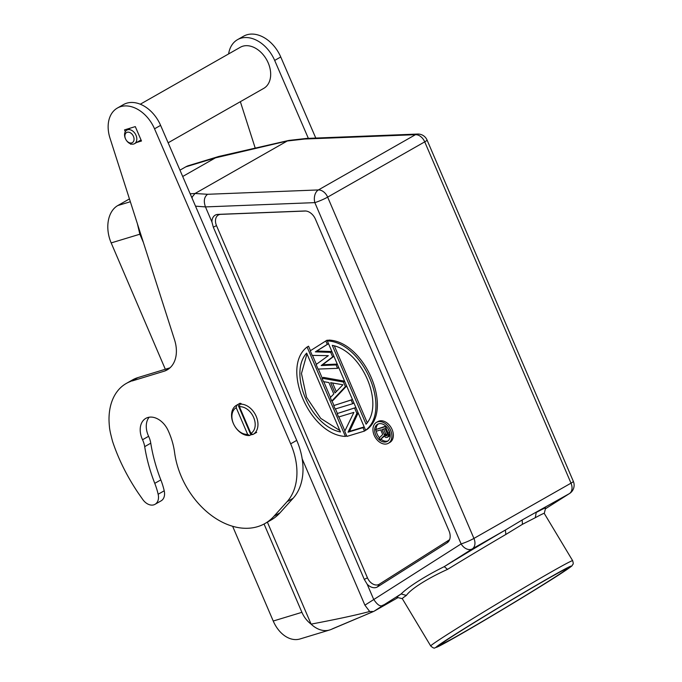 <?xml version="1.0" encoding="UTF-8"?>
<svg xmlns="http://www.w3.org/2000/svg" width="682" height="682" viewBox="0 0 682 682"><rect width="100%" height="100%" fill="white"/><g stroke="black" fill="none" stroke-linecap="round" stroke-linejoin="round"><path stroke-width="1.02" d="M458.21 632.615A73.92 1.739 149 0 0 440.342 644.729A73.92 1.739 149 0 0 459.608 634.644A73.92 1.739 149 0 0 549.223 580.808A73.92 1.739 149 0 0 567.049 568.626A73.92 1.739 149 0 0 547.825 578.779A73.92 1.739 149 0 0 458.21 632.615M572.658 560.698A82.795 1.944 149 0 0 551.09 572.053A82.795 1.944 149 0 0 473.555 618.139A82.795 1.944 149 0 0 430.709 645.965C432.882 647.917 434.323 648.531 435.031 647.823L456.582 636.553C486.087 619.819 542.48 585.727 562.445 572.539C575.634 563.69 570.979 566.392 572.863 564.44C573.383 564.133 573.315 562.88 572.658 560.698L544.253 513.401A82.795 1.944 149 0 0 535.285 517.706L522.421 524.322L505.865 534.449A82.795 1.944 149 0 0 447.52 569.376C428.611 577.901 411.093 588.651 406.361 595.437A82.795 1.944 149 0 0 402.295 598.66L396.933 597.338A86.733 2.037 149 0 1 401.144 593.937L406.361 595.437M397.998 597.603L374.077 611.225L383.642 605.019C382.977 604.209 380.709 609.972 373.642 599.299L367.189 584.235A11.296 7.971 -119.7 0 0 376.191 587.475A11.296 7.971 -119.7 0 0 377.581 586.844L447.085 542.838A11.296 7.971 -119.7 0 0 448.995 540.877A11.296 7.971 -119.7 0 0 448.995 530.818L315.442 219.203A11.296 7.971 -119.7 0 0 305.025 210.977A11.296 7.971 -119.7 0 0 304.854 210.977L217.95 214.387A11.296 7.971 -119.7 0 0 216.399 214.651A11.296 7.971 -119.7 0 0 211.914 221.974L205.461 206.91C203.441 201.105 204.157 196.893 207.601 194.285L195.043 193.492L191.778 197.499M545.412 508.798L569.538 493.521A9.855 6.982 -122.3 0 1 569.342 493.64A9.855 6.956 -119.7 0 0 571.005 483.154A9.855 1.108 -23.2 0 0 573.323 481.313L427.043 140.015A9.855 1.108 156.8 0 1 424.733 141.856A9.855 6.956 -119.7 0 0 415.483 134.678L304.683 139.026L306.482 138.429L417.597 134.056A9.855 6.556 -92.2 0 0 415.483 134.678L318.4 189.937A9.855 6.956 60.3 0 1 327.65 197.124L473.93 538.413L571.005 483.154L424.733 141.856L327.65 197.124A9.855 1.108 156.8 0 1 314.837 202.622A9.855 6.556 -92.3 0 1 318.153 190.09A9.855 6.556 -92.2 0 1 318.4 189.937L207.601 194.285M544.262 513.418L545.6 508.039A86.733 2.037 149 0 0 536.205 512.506L535.285 517.706M545.421 508.789L569.342 493.64L522.19 519.974L505.388 530.05A86.733 2.037 149 0 0 444.263 566.631L447.52 569.376M383.642 605.019L401.144 593.937C408.475 586.563 426.668 575.293 444.263 566.631L472.259 548.908A9.855 6.982 57.7 0 1 461.117 543.912L461.117 543.912A9.855 1.108 -23.2 0 0 473.93 538.413A9.855 6.956 60.3 0 1 472.259 548.908L505.388 530.05L505.865 534.449M449.626 539.539A9.855 6.956 60.3 0 1 448.773 540.221L379.269 584.227A9.855 6.956 60.3 0 1 378.058 584.781A9.855 6.956 60.3 0 1 367.453 577.824L216.501 225.623A9.855 6.956 60.3 0 1 219.382 214.574A9.855 6.956 60.3 0 1 220.738 214.353L305.843 211.011M355.876 407.521L337.147 413.582L355.902 407.572M337.147 413.582L338.613 417.009L353.907 412.371L344.725 431.271L346.925 436.403L364.452 431.092L365.859 430.146M364.188 426.915L349.525 431.356L358.178 412.9M352.449 399.533L333.72 405.594L352.475 399.584M344.572 381.144L323.438 377.385L321.989 378.212L323.456 381.63L328.903 382.559L333.796 393.966L330.301 397.606L331.767 401.033L333.225 400.206L346.644 385.969M337.266 364.094L322.654 364.725L333.907 356.26M331.878 351.52L316.78 351.034L328.519 343.685L327.283 344.367L325.817 340.949L310.25 350.821L312.203 355.39L328.332 355.654L316.116 364.52L318.076 369.081L337.556 368.331L336.09 364.913L321.196 365.552L332.663 356.925L330.71 352.355L315.331 351.861L327.283 344.367M327.556 340.77L327.275 340.113L325.817 340.949M388.365 443.283L389.823 442.456A12.029 8.491 -119.7 0 0 391.698 428.646A12.029 8.491 -119.7 0 0 379.166 421.024A12.029 8.491 -119.7 0 0 377.922 421.553L376.473 422.38A12.029 8.491 60.3 0 1 377.709 421.851A12.029 8.491 60.3 0 1 390.24 429.481A12.029 8.491 60.3 0 1 388.365 443.283A12.029 8.491 60.3 0 1 387.129 443.82A12.029 8.491 60.3 0 1 374.597 436.19A12.029 8.491 60.3 0 1 376.473 422.38M344.879 430.956L338.869 416.932M337.377 413.454L335.442 408.944M333.958 405.466L331.998 400.897M330.497 397.401L323.762 381.69M322.219 378.075L318.358 369.073M316.337 364.358L312.492 355.39M310.472 350.684L308.554 346.2L307.096 347.027C280.558 367.248 309.628 435.082 345.407 436.412L346.635 435.713M367.087 429.447C393.625 409.226 364.555 341.401 328.784 340.071L327.326 340.898C363.097 342.228 392.167 410.061 365.629 430.282L367.087 429.447M211.914 221.974L213.321 227.191L364.282 579.393L367.453 577.824M367.189 584.235L364.282 579.393M195.521 206.152L205.461 206.91L314.837 202.622L461.117 543.912L364.904 605.173L302.169 458.816M364.904 605.173L369.67 611.49C356.746 614.968 337.215 619.179 311.103 624.132C307.045 621.046 303.984 617.116 301.913 612.334L264.062 524.015M369.67 611.49L373.548 611.49L331.58 629.256M331.58 629.247A29.573 20.682 -106.9 0 1 329.679 629.972A29.573 20.682 -106.9 0 1 322.748 630.381A29.573 20.682 -106.9 0 1 311.094 624.132M232.639 526.308L273.235 621.029A29.573 20.682 73.1 0 0 300.02 638.966L329.679 629.972M165.317 369.243L111.175 242.911A29.573 20.682 73.1 0 1 117.798 205.546L130.347 201.744M182.699 176.493L215.418 157.866A29.573 20.682 -106.9 0 1 218.419 156.579L188.752 165.573A29.573 20.682 73.1 0 0 185.76 166.86L179.963 170.159M129.444 198.914L117.798 205.546M137.406 223.79L139.853 234.216L143.382 242.442M267.387 522.139L311.103 624.132M185.76 166.86L215.418 157.866L287.267 140.995L195.043 193.492L190.184 193.807M289.364 140.364L287.267 140.995L304.683 139.026M218.419 156.579A29.573 20.682 -106.9 0 1 219.374 156.323A29.573 20.682 -106.9 0 1 219.911 156.212M228.615 53.929A31.543 22.267 60.3 0 1 237.541 39.65A31.543 22.267 60.3 0 1 274.675 60.425L308.349 138.344M255.221 148.122L240.354 101.686M168.139 142.794L263.738 88.379A23.657 16.7 -119.7 0 0 267.472 61.303L267.395 61.158A21.688 15.302 -119.7 0 0 265.605 58.013L265.52 57.876A23.657 16.7 -119.7 0 0 242.775 46.214A23.657 16.7 -119.7 0 0 240.328 47.263L140.304 104.201M315.783 138.054L280.745 56.973A31.543 22.267 -119.7 0 0 243.602 36.197L237.541 39.65M267.472 61.303A23.657 16.7 -119.7 0 0 265.52 57.876M264.957 523.529L271.018 520.068A70.971 50.093 -119.7 0 0 280.029 512.787L293.141 498.244A59.138 41.747 -119.7 0 0 296.738 440.376L160.602 125.36A31.543 22.267 -119.7 0 0 126.724 103.187A31.543 22.267 -119.7 0 0 123.468 104.585L117.398 108.037A31.543 22.267 60.3 0 1 120.654 106.639A31.543 22.267 60.3 0 1 154.533 128.813L290.668 443.829A59.138 41.747 60.3 0 1 287.071 501.696L273.959 516.248A70.971 50.093 60.3 0 1 264.957 523.529A70.971 50.093 60.3 0 1 257.625 526.666A70.971 50.093 60.3 0 1 174.592 452.533A59.138 41.747 -119.7 0 0 168.036 430.325A19.122 13.495 -119.7 0 0 147.781 417.529A19.122 13.495 -119.7 0 0 145.812 418.373A19.122 13.495 -119.7 0 0 142.547 439.754A19.71 13.913 60.3 0 1 144.695 446.642A137.994 97.407 -119.7 0 0 154.763 483.342A59.138 41.747 60.3 0 1 158.147 494.254A11.824 8.346 60.3 0 1 155.027 504.313A11.824 8.346 60.3 0 1 153.808 504.842A11.824 8.346 60.3 0 1 142.93 499.727A342.151 241.513 60.3 0 1 140.006 495.567A127.278 89.836 60.3 0 1 137.798 492.378A140.662 99.291 60.3 0 1 136.4 490.29A435.789 307.608 60.3 0 1 135.343 488.636A168.693 119.077 60.3 0 1 134.184 486.803A136.008 96 60.3 0 1 132.964 484.842A157.039 110.851 60.3 0 1 131.797 482.924A169.281 119.495 60.3 0 1 130.663 481.015A158.25 111.703 60.3 0 1 129.546 479.096A153.501 108.353 60.3 0 1 128.446 477.153A155.343 109.657 60.3 0 1 127.372 475.209A155.53 109.785 60.3 0 1 126.315 473.265A153.706 108.498 60.3 0 1 125.283 471.305A152.401 107.577 60.3 0 1 124.269 469.344A151.711 107.091 60.3 0 1 123.289 467.383A150.841 106.477 60.3 0 1 122.325 465.414A149.852 105.778 60.3 0 1 121.379 463.436A148.864 105.079 60.3 0 1 120.467 461.458A147.985 104.457 60.3 0 1 119.572 459.48A147.056 103.8 -119.7 0 1 118.702 457.503A146.187 103.195 -119.7 0 1 117.858 455.516A145.232 102.513 -119.7 0 1 117.04 453.539A144.32 101.874 60.3 0 1 116.247 451.552A143.51 101.294 60.3 0 1 115.471 449.574A142.93 100.885 60.3 0 1 114.729 447.588A141.703 100.024 60.3 0 1 114.013 445.61A140.117 98.907 60.3 0 1 113.314 443.632L112.649 441.663A127.705 90.143 60.3 0 1 111.132 435.798A49.88 35.208 60.3 0 1 110.1 431.28A55.43 39.13 60.3 0 1 109.589 428.296A139.128 98.208 60.3 0 1 109.359 425.935A64.892 45.805 60.3 0 1 109.163 423.334A54.006 38.124 60.3 0 1 109.026 420.572A61.371 43.324 60.3 0 1 109.018 417.896A65.523 46.248 60.3 0 1 109.137 415.278A61.909 43.699 60.3 0 1 109.359 412.695A60.459 42.676 60.3 0 1 109.7 410.138A61.082 43.111 60.3 0 1 110.152 407.648A61.184 43.188 60.3 0 1 110.723 405.219A60.621 42.796 60.3 0 1 111.405 402.874A60.212 42.506 60.3 0 1 112.198 400.607A60.05 42.386 60.3 0 1 113.101 398.441A59.76 42.182 60.3 0 1 114.099 396.378A59.556 42.037 60.3 0 1 115.207 394.418A59.215 41.798 60.3 0 1 116.409 392.568A59.078 41.704 60.3 0 1 117.696 390.846A58.788 41.5 60.3 0 1 119.06 389.234A58.805 41.508 60.3 0 1 120.501 387.76A58.413 41.235 60.3 0 1 122.01 386.404A58.158 41.056 60.3 0 1 123.587 385.185A58.268 41.133 60.3 0 1 125.207 384.094A59.411 41.934 60.3 0 1 126.204 383.497A59.411 41.934 60.3 0 1 126.878 383.122A57.74 40.758 60.3 0 1 128.583 382.278A54.372 38.38 60.3 0 1 130.313 381.562L136.383 378.109A54.372 38.38 -119.7 0 0 134.652 378.825A57.74 40.758 -119.7 0 0 132.947 379.669A59.411 41.934 -119.7 0 0 132.274 380.045L126.204 383.497M130.313 381.562L138.148 377.521L170.006 367.82M138.148 377.521L136.383 378.109M155.027 504.313L161.097 500.861A11.824 8.346 -119.7 0 0 164.217 490.801A59.138 41.747 -119.7 0 0 160.833 479.889A137.994 97.407 60.3 0 1 150.765 443.189A19.71 13.913 -119.7 0 0 148.616 436.292A19.122 13.495 60.3 0 1 149.162 417.214M132.078 380.974L164.635 371.059L169.4 368.348M164.635 371.059A31.543 22.267 -119.7 0 0 167.141 369.908A31.543 22.267 -119.7 0 0 174.541 339.789L110.007 138.19A31.543 22.267 60.3 0 1 117.398 108.037M136.588 142.495L141.489 141.004L135.3 126.605L124.525 129.887L125.292 131.686M130.501 143.808L131.404 144.073M130.705 144.286L131.174 144.021M125.676 139.188L125.599 139.043A7.783 5.499 60.3 0 1 125.36 138.514A7.783 5.499 60.3 0 1 126.835 130.134A7.783 5.499 60.3 0 1 127.636 129.785A7.783 5.499 60.3 0 1 136.008 135.283A7.783 5.499 60.3 0 1 134.533 143.663A7.783 5.499 60.3 0 1 133.732 144.013A7.783 5.499 60.3 0 1 126.247 140.168L126.153 140.032A5.814 4.109 60.3 0 1 125.676 139.188A5.814 4.109 60.3 0 1 127.193 132.274A5.814 4.109 60.3 0 1 133.45 136.383A5.814 4.109 60.3 0 1 131.745 142.896A5.814 4.109 60.3 0 1 126.153 140.032M192.145 198.343L192.179 197.371M358.101 412.704L356.874 413.403L354.674 408.271M356.874 413.403L348.067 432.192L362.986 427.665L364.452 431.092M364.214 426.966L362.986 427.665M349.525 431.356L348.067 432.192M333.72 405.594L335.186 409.021L352.722 403.701L351.247 400.283M353.941 403.011L352.722 403.701M321.989 378.212L343.43 382.022L345.382 386.592L331.767 401.033M342.91 384.759L330.642 382.679L335.041 392.943L342.91 384.759M344.649 381.323L343.43 382.022M345.382 386.592L346.609 385.893M332.594 383.011L336.294 391.647M338.784 367.632L337.556 368.331M337.317 364.214L336.09 364.913M322.654 364.725L321.196 365.552M333.89 356.226L332.663 356.925M331.938 351.656L330.71 352.355M316.78 351.034L315.331 351.861M378.561 423.829A9.855 6.956 -119.7 0 0 377.538 424.264A9.855 6.956 -119.7 0 0 376.004 435.585A9.855 6.956 -119.7 0 0 386.276 441.834A9.855 6.956 -119.7 0 0 387.291 441.399A9.855 6.956 -119.7 0 0 388.834 430.086A9.855 6.956 -119.7 0 0 378.561 423.829M387.99 440.922A9.855 6.956 60.3 0 1 387.734 441.007A9.855 6.956 60.3 0 1 381.085 439.276M379.473 437.759A9.855 6.956 60.3 0 1 376.217 430.794M376.106 429.345A9.855 6.956 60.3 0 1 378.305 423.914M385.859 426.114L375.697 429.583L376.387 431.203L380.727 429.89L382.696 434.477L379.277 437.955L380.096 439.847L384.128 436.327M389.635 432.294L388.177 433.121L388.39 435.807L387.41 437.324L389.371 436.037L390.01 433.709L388.203 428.952M388.177 433.121L385.398 426.642L375.697 429.583M380.096 439.847L383.804 435.977L385.85 437.486L387.41 437.324M387.265 433.701L385.066 428.577L381.963 429.515L384.716 435.389L386.72 435.704L387.265 433.701M389.371 436.037L387.913 436.864M389.848 434.971L388.39 435.807M390.01 433.709L388.552 434.536M386.038 426.276L385.398 426.642M386.097 435.892L387.206 435.261M385.364 435.807L386.822 434.98L385.62 433.812L384.162 434.647M387.282 435.031L386.822 434.98M384.716 435.389L386.174 434.562M383.565 429.029L385.62 433.812M345.407 436.412L307.096 347.027M306.661 353.114C288.009 373.438 310.677 426.327 340.454 431.962L306.661 353.114M339.841 430.538L320.711 418.364L306.542 397.308L301.47 373.489L306.977 353.847M327.326 340.898L365.629 430.282M332.279 345.348L366.072 424.195C384.725 403.872 362.048 350.983 332.279 345.348M334.342 345.936L367.214 422.635M252.698 434.408A16.76 11.824 60.3 0 1 252.536 434.46A16.76 11.824 60.3 0 1 250.848 434.801L237.865 404.494A16.76 11.824 60.3 0 1 239.416 403.855A16.76 11.824 60.3 0 1 241.096 403.514L239.885 404.204A16.76 11.824 60.3 0 1 256.168 416.242A16.76 11.824 60.3 0 1 253.048 434.408A16.76 11.824 60.3 0 1 252.869 434.511L250.882 433.377L239.45 406.719L239.885 404.204M237.865 404.494L236.645 405.185L236.219 407.7L247.643 434.357L249.638 435.491L250.848 434.801M249.638 435.491A16.76 11.824 60.3 0 1 235.205 426.898L235.12 426.753A14.782 10.435 60.3 0 1 233.9 424.613A14.782 10.435 60.3 0 1 236.219 407.7M233.9 424.613L233.824 424.468A16.76 11.824 60.3 0 1 236.475 405.287A16.76 11.824 60.3 0 1 236.645 405.185M247.643 434.357A14.782 10.435 60.3 0 1 235.12 426.753M239.45 406.719A14.782 10.435 60.3 0 1 253.661 417.478A14.782 10.435 60.3 0 1 250.882 433.377M550.766 576.921A78.856 1.85 -31 0 1 552.582 578.873A78.856 1.85 -31 0 1 457.341 636.118A78.856 1.85 -31 0 1 456.667 636.502A78.856 1.85 -31 0 1 454.851 634.55A78.856 1.85 -31 0 1 550.093 577.304A78.856 1.85 -31 0 1 550.766 576.921M522.19 519.974L522.421 524.322M447.085 542.838L448.773 540.221M379.269 584.227L377.581 586.844M217.95 214.387L220.738 214.353M216.501 225.623L213.321 227.191M273.235 621.029L301.913 612.334M139.853 234.216L111.175 242.911M280.745 56.973L274.675 60.425M273.959 516.248L280.029 512.787M293.141 498.244L287.071 501.696M142.547 439.754L148.616 436.292M144.695 446.642L150.765 443.189M154.763 483.342L160.833 479.889M158.147 494.254L164.217 490.801M126.878 383.122L132.947 379.669M128.583 382.278L134.652 378.825M160.602 125.36L154.533 128.813M290.668 443.829L296.738 440.376M373.242 611.601L366.115 614.593L373.037 611.669M332.449 628.83L357.385 618.284L332.296 628.881M289.117 140.398L306.499 138.437M219.374 156.331L288.588 140.483M134.533 143.663L141.038 139.963M126.835 130.134L130.407 128.097M427.043 140.015A9.855 9.855 0 0 0 417.597 134.056M569.538 493.529A9.855 9.855 0 0 0 573.323 481.313M402.295 598.66L430.709 645.965M253.048 434.408L256.688 432.337M236.475 405.287L240.115 403.215"/></g></svg>
